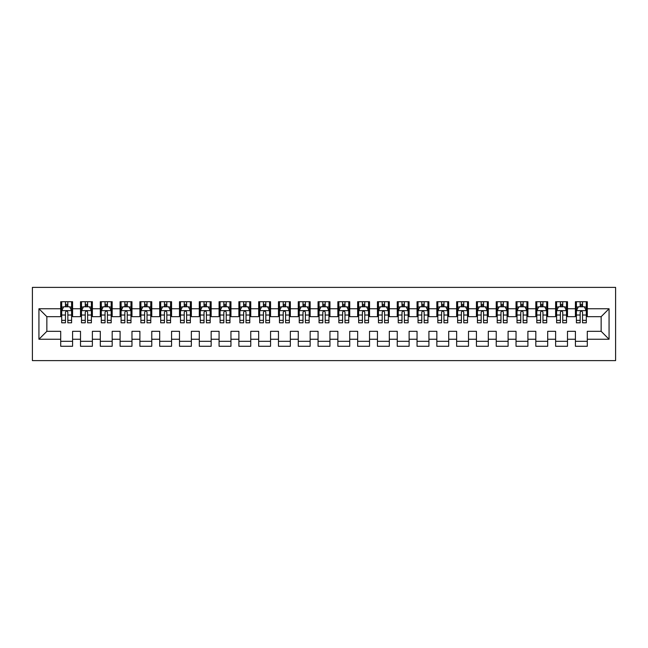<?xml version="1.0" encoding="UTF-8"?>
<svg xmlns="http://www.w3.org/2000/svg" width="648" height="648" viewBox="0 0 648 648"><rect width="100%" height="100%" fill="white"/><g stroke="black" fill="none" stroke-linecap="round" stroke-linejoin="round"><path stroke-width="0.97" d="M32.4 360.62L615.6 360.62L615.6 287.38L32.4 287.38L32.4 360.62M38.937 339.244L38.937 308.756L60.71 308.756L60.71 316.678L46.85 316.678L46.85 331.322L38.937 339.244L60.71 339.244L60.71 346.267L72.584 346.267L72.584 339.244L80.506 339.244L80.506 346.267L92.38 346.267L92.38 339.244L100.302 339.244L100.302 346.267L112.177 346.267L112.177 339.244L120.099 339.244L120.099 346.267L131.973 346.267L131.973 339.244L139.895 339.244L139.895 346.267L151.77 346.267L151.77 339.244L159.692 339.244L159.692 346.267L171.566 346.267L171.566 339.244L179.488 339.244L179.488 346.267L191.363 346.267L191.363 339.244L199.284 339.244L199.284 346.267L211.159 346.267L211.159 339.244L219.081 339.244L219.081 346.267L230.955 346.267L230.955 339.244L238.877 339.244L238.877 346.267L250.752 346.267L250.752 339.244L258.674 339.244L258.674 346.267L270.548 346.267L270.548 339.244L278.47 339.244L278.47 346.267L290.344 346.267L290.344 339.244L298.266 339.244L298.266 346.267L310.141 346.267L310.141 339.244L318.063 339.244L318.063 346.267L329.937 346.267L329.937 339.244L337.859 339.244L337.859 346.267L349.734 346.267L349.734 339.244L357.656 339.244L357.656 346.267L369.53 346.267L369.53 339.244L377.452 339.244L377.452 346.267L389.327 346.267L389.327 339.244L397.248 339.244L397.248 346.267L409.123 346.267L409.123 339.244L417.045 339.244L417.045 346.267L428.919 346.267L428.919 339.244L436.841 339.244L436.841 346.267L448.716 346.267L448.716 339.244L456.638 339.244L456.638 346.267L468.512 346.267L468.512 339.244L476.434 339.244L476.434 346.267L488.309 346.267L488.309 339.244L496.23 339.244L496.23 346.267L508.105 346.267L508.105 339.244L516.027 339.244L516.027 346.267L527.901 346.267L527.901 339.244L535.823 339.244L535.823 346.267L547.698 346.267L547.698 339.244L555.62 339.244L555.62 346.267L567.494 346.267L567.494 339.244L575.416 339.244L575.416 346.267L587.29 346.267L587.29 331.322L601.15 331.322L601.15 316.678L587.29 316.678L587.29 308.756L609.063 308.756L609.063 339.244L587.29 339.244M587.29 308.756L587.29 301.733L575.416 301.733L575.416 308.756L567.494 308.756L567.494 301.733L555.62 301.733L555.62 308.756L547.698 308.756L547.698 301.733L535.823 301.733L535.823 308.756L527.901 308.756L527.901 301.733L516.027 301.733L516.027 308.756L508.105 308.756L508.105 301.733L496.23 301.733L496.23 308.756L488.309 308.756L488.309 301.733L476.434 301.733L476.434 308.756L468.512 308.756L468.512 301.733L456.638 301.733L456.638 308.756L448.716 308.756L448.716 301.733L436.841 301.733L436.841 308.756L428.919 308.756L428.919 301.733L417.045 301.733L417.045 308.756L409.123 308.756L409.123 301.733L397.248 301.733L397.248 308.756L389.327 308.756L389.327 301.733L377.452 301.733L377.452 308.756L369.53 308.756L369.53 301.733L357.656 301.733L357.656 308.756L349.734 308.756L349.734 301.733L337.859 301.733L337.859 308.756L329.937 308.756L329.937 301.733L318.063 301.733L318.063 308.756L310.141 308.756L310.141 301.733L298.266 301.733L298.266 308.756L290.344 308.756L290.344 301.733L278.47 301.733L278.47 308.756L270.548 308.756L270.548 301.733L258.674 301.733L258.674 308.756L250.752 308.756L250.752 301.733L238.877 301.733L238.877 308.756L230.955 308.756L230.955 301.733L219.081 301.733L219.081 308.756L211.159 308.756L211.159 301.733L199.284 301.733L199.284 308.756L191.363 308.756L191.363 301.733L179.488 301.733L179.488 308.756L171.566 308.756L171.566 301.733L159.692 301.733L159.692 308.756L151.77 308.756L151.77 301.733L139.895 301.733L139.895 308.756L131.973 308.756L131.973 301.733L120.099 301.733L120.099 308.756L112.177 308.756L112.177 301.733L100.302 301.733L100.302 308.756L92.38 308.756L92.38 301.733L80.506 301.733L80.506 308.756L72.584 308.756L72.584 301.733L60.71 301.733L60.71 308.756M567.494 339.244L567.494 331.322L575.416 331.322L575.416 339.244M609.063 308.756L601.15 316.678M547.698 339.244L547.698 331.322L555.62 331.322L555.62 339.244M575.416 308.756L575.416 316.678L567.494 316.678L567.494 308.756M527.901 339.244L527.901 331.322L535.823 331.322L535.823 339.244M555.62 308.756L555.62 316.678L547.698 316.678L547.698 308.756M508.105 339.244L508.105 331.322L516.027 331.322L516.027 339.244M535.823 308.756L535.823 316.678L527.901 316.678L527.901 308.756M488.309 339.244L488.309 331.322L496.23 331.322L496.23 339.244M516.027 308.756L516.027 316.678L508.105 316.678L508.105 308.756M468.512 339.244L468.512 331.322L476.434 331.322L476.434 339.244M496.23 308.756L496.23 316.678L488.309 316.678L488.309 308.756M448.716 339.244L448.716 331.322L456.638 331.322L456.638 339.244M476.434 308.756L476.434 316.678L468.512 316.678L468.512 308.756M428.919 339.244L428.919 331.322L436.841 331.322L436.841 339.244M456.638 308.756L456.638 316.678L448.716 316.678L448.716 308.756M409.123 339.244L409.123 331.322L417.045 331.322L417.045 339.244M436.841 308.756L436.841 316.678L428.919 316.678L428.919 308.756M389.327 339.244L389.327 331.322L397.248 331.322L397.248 339.244M417.045 308.756L417.045 316.678L409.123 316.678L409.123 308.756M369.53 339.244L369.53 331.322L377.452 331.322L377.452 339.244M397.248 308.756L397.248 316.678L389.327 316.678L389.327 308.756M349.734 339.244L349.734 331.322L357.656 331.322L357.656 339.244M377.452 308.756L377.452 316.678L369.53 316.678L369.53 308.756M329.937 339.244L329.937 331.322L337.859 331.322L337.859 339.244M357.656 308.756L357.656 316.678L349.734 316.678L349.734 308.756M310.141 339.244L310.141 331.322L318.063 331.322L318.063 339.244M337.859 308.756L337.859 316.678L329.937 316.678L329.937 308.756M290.344 339.244L290.344 331.322L298.266 331.322L298.266 339.244M318.063 308.756L318.063 316.678L310.141 316.678L310.141 308.756M270.548 339.244L270.548 331.322L278.47 331.322L278.47 339.244M298.266 308.756L298.266 316.678L290.344 316.678L290.344 308.756M250.752 339.244L250.752 331.322L258.674 331.322L258.674 339.244M278.47 308.756L278.47 316.678L270.548 316.678L270.548 308.756M230.955 339.244L230.955 331.322L238.877 331.322L238.877 339.244M258.674 308.756L258.674 316.678L250.752 316.678L250.752 308.756M211.159 339.244L211.159 331.322L219.081 331.322L219.081 339.244M238.877 308.756L238.877 316.678L230.955 316.678L230.955 308.756M191.363 339.244L191.363 331.322L199.284 331.322L199.284 339.244M219.081 308.756L219.081 316.678L211.159 316.678L211.159 308.756M171.566 339.244L171.566 331.322L179.488 331.322L179.488 339.244M199.284 308.756L199.284 316.678L191.363 316.678L191.363 308.756M151.77 339.244L151.77 331.322L159.692 331.322L159.692 339.244M179.488 308.756L179.488 316.678L171.566 316.678L171.566 308.756M131.973 339.244L131.973 331.322L139.895 331.322L139.895 339.244M159.692 308.756L159.692 316.678L151.77 316.678L151.77 308.756M112.177 339.244L112.177 331.322L120.099 331.322L120.099 339.244M139.895 308.756L139.895 316.678L131.973 316.678L131.973 308.756M92.38 339.244L92.38 331.322L100.302 331.322L100.302 339.244M120.099 308.756L120.099 316.678L112.177 316.678L112.177 308.756M72.584 339.244L72.584 331.322L80.506 331.322L80.506 339.244M100.302 308.756L100.302 316.678L92.38 316.678L92.38 308.756M46.85 331.322L60.71 331.322L60.71 339.244M80.506 308.756L80.506 316.678L72.584 316.678L72.584 308.756M575.416 306.682L576.404 306.682M586.302 306.682L587.29 306.682M555.62 306.682L556.608 306.682M566.506 306.682L567.494 306.682M535.823 306.682L536.811 306.682M546.71 306.682L547.698 306.682M516.027 306.682L517.015 306.682M526.913 306.682L527.901 306.682M496.23 306.682L497.219 306.682M507.117 306.682L508.105 306.682M476.434 306.682L477.422 306.682M487.32 306.682L488.309 306.682M456.638 306.682L457.626 306.682M467.524 306.682L468.512 306.682M436.841 306.682L437.829 306.682M447.728 306.682L448.716 306.682M417.045 306.682L418.033 306.682M427.931 306.682L428.919 306.682M397.248 306.682L398.237 306.682M408.135 306.682L409.123 306.682M377.452 306.682L378.44 306.682M388.338 306.682L389.327 306.682M357.656 306.682L358.644 306.682M368.542 306.682L369.53 306.682M337.859 306.682L338.847 306.682M348.746 306.682L349.734 306.682M318.063 306.682L319.051 306.682M328.949 306.682L329.937 306.682M298.266 306.682L299.255 306.682M309.153 306.682L310.141 306.682M278.47 306.682L279.458 306.682M289.356 306.682L290.344 306.682M258.674 306.682L259.662 306.682M269.56 306.682L270.548 306.682M238.877 306.682L239.865 306.682M249.764 306.682L250.752 306.682M219.081 306.682L220.069 306.682M229.967 306.682L230.955 306.682M199.284 306.682L200.273 306.682M210.171 306.682L211.159 306.682M179.488 306.682L180.476 306.682M190.374 306.682L191.363 306.682M159.692 306.682L160.68 306.682M170.578 306.682L171.566 306.682M139.895 306.682L140.883 306.682M150.782 306.682L151.77 306.682M120.099 306.682L121.087 306.682M130.985 306.682L131.973 306.682M100.302 306.682L101.291 306.682M111.189 306.682L112.177 306.682M80.506 306.682L81.494 306.682M91.392 306.682L92.38 306.682M60.71 306.682L61.698 306.682M71.596 306.682L72.584 306.682M60.71 341.318L72.584 341.318M80.506 341.318L92.38 341.318M100.302 341.318L112.177 341.318M120.099 341.318L131.973 341.318M139.895 341.318L151.77 341.318M159.692 341.318L171.566 341.318M179.488 341.318L191.363 341.318M199.284 341.318L211.159 341.318M219.081 341.318L230.955 341.318M238.877 341.318L250.752 341.318M258.674 341.318L270.548 341.318M278.47 341.318L290.344 341.318M298.266 341.318L310.141 341.318M318.063 341.318L329.937 341.318M337.859 341.318L349.734 341.318M357.656 341.318L369.53 341.318M377.452 341.318L389.327 341.318M397.248 341.318L409.123 341.318M417.045 341.318L428.919 341.318M436.841 341.318L448.716 341.318M456.638 341.318L468.512 341.318M476.434 341.318L488.309 341.318M496.23 341.318L508.105 341.318M516.027 341.318L527.901 341.318M535.823 341.318L547.698 341.318M555.62 341.318L567.494 341.318M575.416 341.318L587.29 341.318M38.937 308.756L46.85 316.678M601.15 331.322L609.063 339.244M67.838 304.301L65.456 304.301M71.596 320.331L67.838 320.331L67.838 322.809L71.596 322.809L71.596 310.74L69.62 306.779L63.682 306.779L61.698 310.74L61.698 322.809L65.456 322.809L65.456 320.331L61.698 320.331M61.698 310.74L61.698 301.733M71.596 310.74L71.596 301.733M65.456 306.779L65.456 301.733M67.838 301.733L67.838 306.779M67.838 320.331L67.838 312.223C67.044 310.7 66.25 310.7 65.456 312.223L65.456 320.331M67.838 306.682L65.456 306.682M87.634 304.301L85.253 304.301M91.392 320.331L87.634 320.331L87.634 322.809L91.392 322.809L91.392 310.74L89.416 306.779L83.471 306.779L81.494 310.74L81.494 322.809L85.253 322.809L85.253 320.331L81.494 320.331M81.494 310.74L81.494 301.733M91.392 310.74L91.392 301.733M85.253 306.779L85.253 301.733M87.634 301.733L87.634 306.779M87.634 320.331L87.634 312.223C86.84 310.7 86.046 310.7 85.253 312.223L85.253 320.331M87.634 306.682L85.253 306.682M107.43 304.301L105.049 304.301M111.189 320.331L107.43 320.331L107.43 322.809L111.189 322.809L111.189 310.74L109.212 306.779L103.267 306.779L101.291 310.74L101.291 322.809L105.049 322.809L105.049 320.331L101.291 320.331M101.291 310.74L101.291 301.733M111.189 310.74L111.189 301.733M105.049 306.779L105.049 301.733M107.43 301.733L107.43 306.779M107.43 320.331L107.43 312.223C106.637 310.7 105.843 310.7 105.049 312.223L105.049 320.331M107.43 306.682L105.049 306.682M127.227 304.301L124.845 304.301M130.985 320.331L127.227 320.331L127.227 322.809L130.985 322.809L130.985 310.74L129.009 306.779L123.063 306.779L121.087 310.74L121.087 322.809L124.845 322.809L124.845 320.331L121.087 320.331M121.087 310.74L121.087 301.733M130.985 310.74L130.985 301.733M124.845 306.779L124.845 301.733M127.227 301.733L127.227 306.779M127.227 320.331L127.227 312.223C126.433 310.7 125.639 310.7 124.845 312.223L124.845 320.331M127.227 306.682L124.845 306.682M147.023 304.301L144.642 304.301M150.782 320.331L147.023 320.331L147.023 322.809L150.782 322.809L150.782 310.74L148.805 306.779L142.86 306.779L140.883 310.74L140.883 322.809L144.642 322.809L144.642 320.331L140.883 320.331M140.883 310.74L140.883 301.733M150.782 310.74L150.782 301.733M144.642 306.779L144.642 301.733M147.023 301.733L147.023 306.779M147.023 320.331L147.023 312.223C146.229 310.7 145.436 310.7 144.642 312.223L144.642 320.331M147.023 306.682L144.642 306.682M166.82 304.301L164.438 304.301M170.578 320.331L166.82 320.331L166.82 322.809L170.578 322.809L170.578 310.74L168.602 306.779L162.656 306.779L160.68 310.74L160.68 322.809L164.438 322.809L164.438 320.331L160.68 320.331M160.68 310.74L160.68 301.733M170.578 310.74L170.578 301.733M164.438 306.779L164.438 301.733M166.82 301.733L166.82 306.779M166.82 320.331L166.82 312.223C166.026 310.7 165.232 310.7 164.438 312.223L164.438 320.331M166.82 306.682L164.438 306.682M186.616 304.301L184.234 304.301M190.374 320.331L186.616 320.331L186.616 322.809L190.374 322.809L190.374 310.74L188.398 306.779L182.453 306.779L180.476 310.74L180.476 322.809L184.234 322.809L184.234 320.331L180.476 320.331M180.476 310.74L180.476 301.733M190.374 310.74L190.374 301.733M184.234 306.779L184.234 301.733M186.616 301.733L186.616 306.779M186.616 320.331L186.616 312.223C185.822 310.7 185.028 310.7 184.234 312.223L184.234 320.331M186.616 306.682L184.234 306.682M206.412 304.301L204.031 304.301M210.171 320.331L206.412 320.331L206.412 322.809L210.171 322.809L210.171 310.74L208.194 306.779L202.249 306.779L200.273 310.74L200.273 322.809L204.031 322.809L204.031 320.331L200.273 320.331M200.273 310.74L200.273 301.733M210.171 310.74L210.171 301.733M204.031 306.779L204.031 301.733M206.412 301.733L206.412 306.779M206.412 320.331L206.412 312.223C205.619 310.7 204.825 310.7 204.031 312.223L204.031 320.331M206.412 306.682L204.031 306.682M226.209 304.301L223.827 304.301M229.967 320.331L226.209 320.331L226.209 322.809L229.967 322.809L229.967 310.74L227.991 306.779L222.045 306.779L220.069 310.74L220.069 322.809L223.827 322.809L223.827 320.331L220.069 320.331M220.069 310.74L220.069 301.733M229.967 310.74L229.967 301.733M223.827 306.779L223.827 301.733M226.209 301.733L226.209 306.779M226.209 320.331L226.209 312.223C225.415 310.7 224.621 310.7 223.827 312.223L223.827 320.331M226.209 306.682L223.827 306.682M246.005 304.301L243.624 304.301M249.764 320.331L246.005 320.331L246.005 322.809L249.764 322.809L249.764 310.74L247.787 306.779L241.842 306.779L239.865 310.74L239.865 322.809L243.624 322.809L243.624 320.331L239.865 320.331M239.865 310.74L239.865 301.733M249.764 310.74L249.764 301.733M243.624 306.779L243.624 301.733M246.005 301.733L246.005 306.779M246.005 320.331L246.005 312.223C245.211 310.7 244.418 310.7 243.624 312.223L243.624 320.331M246.005 306.682L243.624 306.682M265.801 304.301L263.42 304.301M269.56 320.331L265.801 320.331L265.801 322.809L269.56 322.809L269.56 310.74L267.584 306.779L261.638 306.779L259.662 310.74L259.662 322.809L263.42 322.809L263.42 320.331L259.662 320.331M259.662 310.74L259.662 301.733M269.56 310.74L269.56 301.733M263.42 306.779L263.42 301.733M265.801 301.733L265.801 306.779M265.801 320.331L265.801 312.223C265.008 310.7 264.214 310.7 263.42 312.223L263.42 320.331M265.801 306.682L263.42 306.682M285.598 304.301L283.216 304.301M289.356 320.331L285.598 320.331L285.598 322.809L289.356 322.809L289.356 310.74L287.38 306.779L281.435 306.779L279.458 310.74L279.458 322.809L283.216 322.809L283.216 320.331L279.458 320.331M279.458 310.74L279.458 301.733M289.356 310.74L289.356 301.733M283.216 306.779L283.216 301.733M285.598 301.733L285.598 306.779M285.598 320.331L285.598 312.223C284.804 310.7 284.01 310.7 283.216 312.223L283.216 320.331M285.598 306.682L283.216 306.682M305.394 304.301L303.013 304.301M309.153 320.331L305.394 320.331L305.394 322.809L309.153 322.809L309.153 310.74L307.176 306.779L301.231 306.779L299.255 310.74L299.255 322.809L303.013 322.809L303.013 320.331L299.255 320.331M299.255 310.74L299.255 301.733M309.153 310.74L309.153 301.733M303.013 306.779L303.013 301.733M305.394 301.733L305.394 306.779M305.394 320.331L305.394 312.223C304.601 310.7 303.807 310.7 303.013 312.223L303.013 320.331M305.394 306.682L303.013 306.682M325.191 304.301L322.809 304.301M328.949 320.331L325.191 320.331L325.191 322.809L328.949 322.809L328.949 310.74L326.973 306.779L321.027 306.779L319.051 310.74L319.051 322.809L322.809 322.809L322.809 320.331L319.051 320.331M319.051 310.74L319.051 301.733M328.949 310.74L328.949 301.733M322.809 306.779L322.809 301.733M325.191 301.733L325.191 306.779M325.191 320.331L325.191 312.223C324.397 310.7 323.603 310.7 322.809 312.223L322.809 320.331M325.191 306.682L322.809 306.682M344.987 304.301L342.606 304.301M348.746 320.331L344.987 320.331L344.987 322.809L348.746 322.809L348.746 310.74L346.769 306.779L340.824 306.779L338.847 310.74L338.847 322.809L342.606 322.809L342.606 320.331L338.847 320.331M338.847 310.74L338.847 301.733M348.746 310.74L348.746 301.733M342.606 306.779L342.606 301.733M344.987 301.733L344.987 306.779M344.987 320.331L344.987 312.223C344.193 310.7 343.399 310.7 342.606 312.223L342.606 320.331M344.987 306.682L342.606 306.682M364.784 304.301L362.402 304.301M368.542 320.331L364.784 320.331L364.784 322.809L368.542 322.809L368.542 310.74L366.566 306.779L360.62 306.779L358.644 310.74L358.644 322.809L362.402 322.809L362.402 320.331L358.644 320.331M358.644 310.74L358.644 301.733M368.542 310.74L368.542 301.733M362.402 306.779L362.402 301.733M364.784 301.733L364.784 306.779M364.784 320.331L364.784 312.223C363.99 310.7 363.196 310.7 362.402 312.223L362.402 320.331M364.784 306.682L362.402 306.682M384.58 304.301L382.199 304.301M388.338 320.331L384.58 320.331L384.58 322.809L388.338 322.809L388.338 310.74L386.362 306.779L380.416 306.779L378.44 310.74L378.44 322.809L382.199 322.809L382.199 320.331L378.44 320.331M378.44 310.74L378.44 301.733M388.338 310.74L388.338 301.733M382.199 306.779L382.199 301.733M384.58 301.733L384.58 306.779M384.58 320.331L384.58 312.223C383.786 310.7 382.992 310.7 382.199 312.223L382.199 320.331M384.58 306.682L382.199 306.682M404.376 304.301L401.995 304.301M408.135 320.331L404.376 320.331L404.376 322.809L408.135 322.809L408.135 310.74L406.158 306.779L400.213 306.779L398.237 310.74L398.237 322.809L401.995 322.809L401.995 320.331L398.237 320.331M398.237 310.74L398.237 301.733M408.135 310.74L408.135 301.733M401.995 306.779L401.995 301.733M404.376 301.733L404.376 306.779M404.376 320.331L404.376 312.223C403.583 310.7 402.789 310.7 401.995 312.223L401.995 320.331M404.376 306.682L401.995 306.682M424.173 304.301L421.791 304.301M427.931 320.331L424.173 320.331L424.173 322.809L427.931 322.809L427.931 310.74L425.955 306.779L420.009 306.779L418.033 310.74L418.033 322.809L421.791 322.809L421.791 320.331L418.033 320.331M418.033 310.74L418.033 301.733M427.931 310.74L427.931 301.733M421.791 306.779L421.791 301.733M424.173 301.733L424.173 306.779M424.173 320.331L424.173 312.223C423.379 310.7 422.585 310.7 421.791 312.223L421.791 320.331M424.173 306.682L421.791 306.682M443.969 304.301L441.588 304.301M447.728 320.331L443.969 320.331L443.969 322.809L447.728 322.809L447.728 310.74L445.751 306.779L439.806 306.779L437.829 310.74L437.829 322.809L441.588 322.809L441.588 320.331L437.829 320.331M437.829 310.74L437.829 301.733M447.728 310.74L447.728 301.733M441.588 306.779L441.588 301.733M443.969 301.733L443.969 306.779M443.969 320.331L443.969 312.223C443.175 310.7 442.382 310.7 441.588 312.223L441.588 320.331M443.969 306.682L441.588 306.682M463.765 304.301L461.384 304.301M467.524 320.331L463.765 320.331L463.765 322.809L467.524 322.809L467.524 310.74L465.548 306.779L459.602 306.779L457.626 310.74L457.626 322.809L461.384 322.809L461.384 320.331L457.626 320.331M457.626 310.74L457.626 301.733M467.524 310.74L467.524 301.733M461.384 306.779L461.384 301.733M463.765 301.733L463.765 306.779M463.765 320.331L463.765 312.223C462.972 310.7 462.178 310.7 461.384 312.223L461.384 320.331M463.765 306.682L461.384 306.682M483.562 304.301L481.18 304.301M487.32 320.331L483.562 320.331L483.562 322.809L487.32 322.809L487.32 310.74L485.344 306.779L479.399 306.779L477.422 310.74L477.422 322.809L481.18 322.809L481.18 320.331L477.422 320.331M477.422 310.74L477.422 301.733M487.32 310.74L487.32 301.733M481.18 306.779L481.18 301.733M483.562 301.733L483.562 306.779M483.562 320.331L483.562 312.223C482.768 310.7 481.974 310.7 481.18 312.223L481.18 320.331M483.562 306.682L481.18 306.682M503.358 304.301L500.977 304.301M507.117 320.331L503.358 320.331L503.358 322.809L507.117 322.809L507.117 310.74L505.14 306.779L499.195 306.779L497.219 310.74L497.219 322.809L500.977 322.809L500.977 320.331L497.219 320.331M497.219 310.74L497.219 301.733M507.117 310.74L507.117 301.733M500.977 306.779L500.977 301.733M503.358 301.733L503.358 306.779M503.358 320.331L503.358 312.223C502.565 310.7 501.771 310.7 500.977 312.223L500.977 320.331M503.358 306.682L500.977 306.682M523.155 304.301L520.773 304.301M526.913 320.331L523.155 320.331L523.155 322.809L526.913 322.809L526.913 310.74L524.937 306.779L518.991 306.779L517.015 310.74L517.015 322.809L520.773 322.809L520.773 320.331L517.015 320.331M517.015 310.74L517.015 301.733M526.913 310.74L526.913 301.733M520.773 306.779L520.773 301.733M523.155 301.733L523.155 306.779M523.155 320.331L523.155 312.223C522.361 310.7 521.567 310.7 520.773 312.223L520.773 320.331M523.155 306.682L520.773 306.682M542.951 304.301L540.57 304.301M546.71 320.331L542.951 320.331L542.951 322.809L546.71 322.809L546.71 310.74L544.733 306.779L538.788 306.779L536.811 310.74L536.811 322.809L540.57 322.809L540.57 320.331L536.811 320.331M536.811 310.74L536.811 301.733M546.71 310.74L546.71 301.733M540.57 306.779L540.57 301.733M542.951 301.733L542.951 306.779M542.951 320.331L542.951 312.223C542.157 310.7 541.364 310.7 540.57 312.223L540.57 320.331M542.951 306.682L540.57 306.682M562.748 304.301L560.366 304.301M566.506 320.331L562.748 320.331L562.748 322.809L566.506 322.809L566.506 310.74L564.53 306.779L558.584 306.779L556.608 310.74L556.608 322.809L560.366 322.809L560.366 320.331L556.608 320.331M556.608 310.74L556.608 301.733M566.506 310.74L566.506 301.733M560.366 306.779L560.366 301.733M562.748 301.733L562.748 306.779M562.748 320.331L562.748 312.223C561.954 310.7 561.16 310.7 560.366 312.223L560.366 320.331M562.748 306.682L560.366 306.682M582.544 304.301L580.163 304.301M586.302 320.331L582.544 320.331L582.544 322.809L586.302 322.809L586.302 310.74L584.318 306.779L578.38 306.779L576.404 310.74L576.404 322.809L580.163 322.809L580.163 320.331L576.404 320.331M576.404 310.74L576.404 301.733M586.302 310.74L586.302 301.733M580.163 306.779L580.163 301.733M582.544 301.733L582.544 306.779M582.544 320.331L582.544 312.223C581.75 310.7 580.956 310.7 580.163 312.223L580.163 320.331M582.544 306.682L580.163 306.682M71.547 310.635L61.746 310.635M61.698 307.014L63.561 307.014M69.733 307.014L71.596 307.014M65.456 315.025L61.698 315.025M71.596 315.025L67.838 315.025M67.838 305.564L65.456 305.564M91.344 310.635L81.543 310.635M81.494 307.014L83.357 307.014M89.529 307.014L91.392 307.014M85.253 315.025L81.494 315.025M91.392 315.025L87.634 315.025M87.634 305.564L85.253 305.564M111.14 310.635L101.339 310.635M101.291 307.014L103.154 307.014M109.326 307.014L111.189 307.014M105.049 315.025L101.291 315.025M111.189 315.025L107.43 315.025M107.43 305.564L105.049 305.564M130.937 310.635L121.136 310.635M121.087 307.014L122.95 307.014M129.122 307.014L130.985 307.014M124.845 315.025L121.087 315.025M130.985 315.025L127.227 315.025M127.227 305.564L124.845 305.564M150.733 310.635L140.932 310.635M140.883 307.014L142.746 307.014M148.918 307.014L150.782 307.014M144.642 315.025L140.883 315.025M150.782 315.025L147.023 315.025M147.023 305.564L144.642 305.564M170.529 310.635L160.728 310.635M160.68 307.014L162.543 307.014M168.715 307.014L170.578 307.014M164.438 315.025L160.68 315.025M170.578 315.025L166.82 315.025M166.82 305.564L164.438 305.564M190.326 310.635L180.525 310.635M180.476 307.014L182.339 307.014M188.511 307.014L190.374 307.014M184.234 315.025L180.476 315.025M190.374 315.025L186.616 315.025M186.616 305.564L184.234 305.564M210.122 310.635L200.321 310.635M200.273 307.014L202.136 307.014M208.308 307.014L210.171 307.014M204.031 315.025L200.273 315.025M210.171 315.025L206.412 315.025M206.412 305.564L204.031 305.564M229.919 310.635L220.118 310.635M220.069 307.014L221.932 307.014M228.104 307.014L229.967 307.014M223.827 315.025L220.069 315.025M229.967 315.025L226.209 315.025M226.209 305.564L223.827 305.564M249.715 310.635L239.914 310.635M239.865 307.014L241.728 307.014M247.901 307.014L249.764 307.014M243.624 315.025L239.865 315.025M249.764 315.025L246.005 315.025M246.005 305.564L243.624 305.564M269.511 310.635L259.71 310.635M259.662 307.014L261.525 307.014M267.697 307.014L269.56 307.014M263.42 315.025L259.662 315.025M269.56 315.025L265.801 315.025M265.801 305.564L263.42 305.564M289.308 310.635L279.507 310.635M279.458 307.014L281.321 307.014M287.493 307.014L289.356 307.014M283.216 315.025L279.458 315.025M289.356 315.025L285.598 315.025M285.598 305.564L283.216 305.564M309.104 310.635L299.303 310.635M299.255 307.014L301.118 307.014M307.29 307.014L309.153 307.014M303.013 315.025L299.255 315.025M309.153 315.025L305.394 315.025M305.394 305.564L303.013 305.564M328.901 310.635L319.1 310.635M319.051 307.014L320.914 307.014M327.086 307.014L328.949 307.014M322.809 315.025L319.051 315.025M328.949 315.025L325.191 315.025M325.191 305.564L322.809 305.564M348.697 310.635L338.896 310.635M338.847 307.014L340.71 307.014M346.883 307.014L348.746 307.014M342.606 315.025L338.847 315.025M348.746 315.025L344.987 315.025M344.987 305.564L342.606 305.564M368.493 310.635L358.692 310.635M358.644 307.014L360.507 307.014M366.679 307.014L368.542 307.014M362.402 315.025L358.644 315.025M368.542 315.025L364.784 315.025M364.784 305.564L362.402 305.564M388.29 310.635L378.489 310.635M378.44 307.014L380.303 307.014M386.475 307.014L388.338 307.014M382.199 315.025L378.44 315.025M388.338 315.025L384.58 315.025M384.58 305.564L382.199 305.564M408.086 310.635L398.285 310.635M398.237 307.014L400.1 307.014M406.272 307.014L408.135 307.014M401.995 315.025L398.237 315.025M408.135 315.025L404.376 315.025M404.376 305.564L401.995 305.564M427.883 310.635L418.082 310.635M418.033 307.014L419.896 307.014M426.068 307.014L427.931 307.014M421.791 315.025L418.033 315.025M427.931 315.025L424.173 315.025M424.173 305.564L421.791 305.564M447.679 310.635L437.878 310.635M437.829 307.014L439.692 307.014M445.865 307.014L447.728 307.014M441.588 315.025L437.829 315.025M447.728 315.025L443.969 315.025M443.969 305.564L441.588 305.564M467.475 310.635L457.674 310.635M457.626 307.014L459.489 307.014M465.661 307.014L467.524 307.014M461.384 315.025L457.626 315.025M467.524 315.025L463.765 315.025M463.765 305.564L461.384 305.564M487.272 310.635L477.471 310.635M477.422 307.014L479.285 307.014M485.457 307.014L487.32 307.014M481.18 315.025L477.422 315.025M487.32 315.025L483.562 315.025M483.562 305.564L481.18 305.564M507.068 310.635L497.267 310.635M497.219 307.014L499.082 307.014M505.254 307.014L507.117 307.014M500.977 315.025L497.219 315.025M507.117 315.025L503.358 315.025M503.358 305.564L500.977 305.564M526.865 310.635L517.064 310.635M517.015 307.014L518.878 307.014M525.05 307.014L526.913 307.014M520.773 315.025L517.015 315.025M526.913 315.025L523.155 315.025M523.155 305.564L520.773 305.564M546.661 310.635L536.86 310.635M536.811 307.014L538.674 307.014M544.846 307.014L546.71 307.014M540.57 315.025L536.811 315.025M546.71 315.025L542.951 315.025M542.951 305.564L540.57 305.564M566.457 310.635L556.656 310.635M556.608 307.014L558.471 307.014M564.643 307.014L566.506 307.014M560.366 315.025L556.608 315.025M566.506 315.025L562.748 315.025M562.748 305.564L560.366 305.564M586.254 310.635L576.453 310.635M576.404 307.014L578.267 307.014M584.439 307.014L586.302 307.014M580.163 315.025L576.404 315.025M586.302 315.025L582.544 315.025M582.544 305.564L580.163 305.564"/></g></svg>
